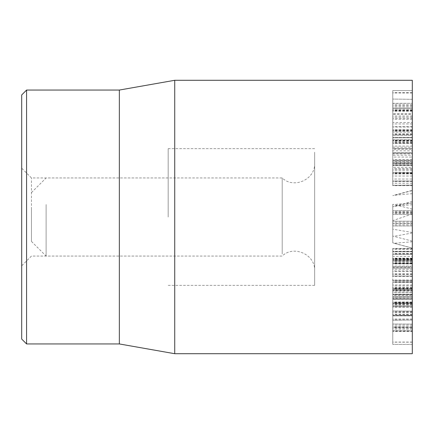 <?xml version="1.0" encoding="UTF-8"?>
<svg xmlns="http://www.w3.org/2000/svg" width="434" height="434" viewBox="0 0 434 434"><rect width="100%" height="100%" fill="white"/><g stroke="black" fill="none" stroke-linecap="round" stroke-linejoin="round"><path stroke-width="0.33" stroke-dasharray="2.17 1.63" d="M31.465 217L31.465 177.94L31.465 217M21.7 217L21.7 265.825L21.7 217M168.175 217L168.175 148.645L168.175 217M21.7 339.062L21.7 94.938M412.3 223.461L412.3 225.973L412.3 223.461L392.77 223.461L392.77 225.984L392.77 223.461M412.3 225.984L392.77 225.973L412.3 225.984M412.3 221.177L392.77 221.188L412.3 221.177M412.3 256.429L412.3 276.04L412.3 256.429L392.77 256.429L392.77 276.04L392.77 256.429M412.3 276.04L392.77 276.019L412.3 276.04M412.3 254.357L392.77 254.411L412.3 254.357M412.3 294.431L412.3 296.503L412.3 295.521L392.77 295.521L392.77 296.503L392.77 288.87L412.3 288.87L412.3 294.431L392.77 294.431M412.3 295.521L412.3 294.637L392.77 294.637L392.77 295.521M412.3 296.503L392.77 296.677L412.3 296.503M412.3 294.637L412.3 320.07L412.3 289.342L392.77 289.342L392.77 320.07L392.77 294.637M412.3 302.682L412.3 303.214L392.77 303.214L392.77 302.194L412.3 302.194L412.3 302.682L392.77 302.682M412.3 320.07L392.77 320.249L412.3 320.07M412.3 311.124L392.77 310.934L412.3 311.124M412.3 315.469L392.77 315.632L412.3 315.469M412.3 306.692L392.77 306.692M412.3 306.648L392.77 306.578L412.3 306.648M412.3 285.778L392.77 285.778L392.77 284.905L412.3 284.905L412.3 285.778M412.3 314.265L412.3 298.782L412.3 305.78L412.3 303.333L392.77 303.333L392.77 305.78L392.77 298.549L412.3 298.549L392.77 298.782L392.77 315.751L392.77 315.442L412.3 315.442L412.3 315.838L392.77 315.838L412.3 315.751L412.3 314.265L392.77 314.265M412.3 305.78L392.77 305.845L412.3 305.78M412.3 303.545L392.77 303.545M412.3 311.634L392.77 311.634M412.3 303.333L412.3 331.077L412.3 315.659L392.77 315.659L392.77 327.328L412.3 327.328L392.77 327.1L392.77 324.062L392.77 331.077L392.77 303.333M412.3 320.108L392.77 320.108M412.3 325.066L392.77 325.066M412.3 324.062L392.77 323.997L412.3 324.062M412.3 327.518L392.77 327.518M412.3 331.077L392.77 331.077L392.77 331.478L412.3 331.478L412.3 331.077M412.3 319.212L392.77 319.212M412.3 312.648L392.77 312.648M412.3 312.545L392.77 312.545M412.3 302.482L392.77 302.482M412.3 294.762L392.77 294.762L392.77 294.377L412.3 294.377L412.3 294.762M412.3 299.509L412.3 344.384L412.3 299.509L392.77 299.509L392.77 344.384L392.77 299.509M412.3 344.384L392.77 344.384L412.3 344.384M412.3 290.086L412.3 330.665L412.3 290.086L392.77 290.086L392.77 330.741L412.3 330.741L392.77 330.665L392.77 288.491L412.3 288.491L392.77 288.577L392.77 290.086M412.3 282.122L412.3 263.655L392.77 263.655L392.77 292.597L412.3 292.597L412.3 290.758L392.77 290.758L392.77 263.46L412.3 263.46L412.3 282.122L392.77 282.122M412.3 288.078L392.77 288.078L392.77 289.104L412.3 289.104L412.3 288.078M412.3 282.55L392.77 282.55M412.3 280.652L392.77 280.424L412.3 280.652M412.3 281.227L392.77 281.227M412.3 263.438L412.3 269.297L412.3 268.022L392.77 268.033L392.77 263.389L392.77 263.926L412.3 263.926L412.3 263.389L392.77 263.438M412.3 267.968L392.77 267.968M412.3 273.843L392.77 273.843M412.3 260.096L412.3 248.834L392.77 248.834L392.77 251.72L412.3 251.601L412.3 251.243L392.77 251.243L392.77 260.85L412.3 260.85L412.3 259.689L392.77 259.689L392.77 258.501L392.77 267.751L412.3 267.751L412.3 266.731L392.77 266.731L392.77 259.499L392.77 268.022L412.3 268.022L412.3 260.096L392.77 260.096M412.3 253.456L392.77 253.456M412.3 258.984L392.77 258.984M412.3 258.501L392.77 258.501L392.77 258.783L412.3 258.783L412.3 258.501M412.3 260.801L392.77 260.801M412.3 266.102L392.77 266.102M412.3 261.556L392.77 261.556M412.3 259.499L392.77 259.754L412.3 259.499M412.3 269.297L392.77 269.297L392.77 270.908L412.3 270.908L412.3 269.297M412.3 251.639L412.3 263.389L392.77 263.389L392.77 248.525L412.3 248.525L412.3 251.639L392.77 251.639M412.3 262.179L392.77 262.179M412.3 212.199L412.3 214.472L412.3 210.539L412.3 212.199L392.77 212.199L392.77 210.533L392.77 214.477L392.77 212.199M412.3 210.533L392.77 210.539L412.3 210.533M412.3 214.477L392.77 214.472L412.3 214.477M412.3 179.036L412.3 160.211L412.3 179.036L392.77 179.036L392.77 160.211L392.77 179.036M412.3 160.244L392.77 160.211L412.3 160.244M412.3 181.081L392.77 181.081L412.3 181.076M412.3 155.226L412.3 162.788L412.3 153.88L392.77 153.88L392.77 152.79L412.3 152.79L412.3 155.226L392.77 155.226L392.77 163.895L412.3 163.895L412.3 162.788L392.77 162.788L392.77 155.226M412.3 161.421L392.77 161.421M412.3 157.054L412.3 140.388L412.3 157.054L392.77 157.054L392.77 140.388L392.77 153.099L392.77 149.155L412.3 149.155L412.3 150.81L392.77 150.81L392.77 167.394L412.3 167.394L412.3 165.479L392.77 165.479L392.77 157.054M412.3 163.531L392.77 163.531M412.3 140.735L412.3 140.388L392.77 140.388L392.77 140.735L412.3 140.735M412.3 153.088L392.77 153.088L412.3 153.099M412.3 152.936L392.77 152.936M412.3 168.658L412.3 185.318L392.77 185.318L392.77 162.717L392.77 185.318L412.3 185.047L412.3 168.658L392.77 168.658M412.3 165.604L392.77 165.604L392.77 165.153L412.3 165.153L412.3 165.604M412.3 170.708L392.77 170.708M412.3 172.916L392.77 172.656L412.3 172.916M412.3 172.482L392.77 172.482M412.3 163.64L392.77 163.64M412.3 162.717L412.3 160.938L392.77 160.938L392.77 162.717L412.3 162.717M412.3 180.978L392.77 180.978M412.3 181.027L392.77 181.027M412.3 173.909L392.77 173.909M412.3 147.245L412.3 108.337L412.3 147.245L392.77 147.245L392.77 108.234L412.3 108.234L392.77 108.337L392.77 148.705L412.3 148.705L392.77 148.585L392.77 147.245M412.3 135.207L412.3 90.56L412.3 135.207L392.77 135.207L392.77 90.549L412.3 90.549L392.77 90.56L392.77 135.207M412.3 132.131L412.3 99.321L412.3 132.131L392.77 132.131L392.77 103.303L412.3 103.303L392.77 103.449L392.77 108.055L392.77 99.321L392.77 132.131M412.3 106.715L392.77 106.715M412.3 108.055L392.77 108.093L412.3 108.055M412.3 105.538L392.77 105.538M412.3 104.751L392.77 104.751M412.3 99.321L392.77 99.06L412.3 99.321M412.3 119.296L392.77 119.296M412.3 131.052L392.77 131.052M412.3 131.155L392.77 131.155M412.3 137.828L392.77 137.893L412.3 137.828M412.3 134.535L392.77 134.535M392.77 118.411L392.77 126.625L392.77 118.411L412.3 118.411L412.3 114.213L392.77 114.213L392.77 113.822L412.3 113.822L412.3 122.486L392.77 122.486M412.3 122.486L412.3 127.037L392.77 127.037L392.77 126.625L412.3 126.625L412.3 118.411M412.3 139.808L412.3 110.458L412.3 139.808L392.77 139.808L392.77 110.458L392.77 139.808M412.3 130.645L392.77 130.645M412.3 130.509L392.77 130.509L392.77 130.129L412.3 130.129L412.3 130.509M412.3 117.191L392.77 117.191M412.3 110.458L392.77 110.458L392.77 109.78L412.3 109.78L412.3 110.458M412.3 123.934L392.77 123.934M412.3 130.677L392.77 130.677M412.3 142.846L392.77 142.846L392.77 143.388L412.3 143.388L412.3 142.846M412.3 80.29L412.3 353.71M412.3 217L412.3 285.355L412.3 217M26.582 90.055L26.582 343.945M119.35 90.055L119.35 343.945M174.728 353.71L174.728 80.29M412.3 204.723L394.077 206.28L412.3 202.949L412.3 190.358L412.3 248.177L412.3 202.938L394.077 204.495L392.77 204.273L392.77 242.85L392.77 204.273M412.3 232.483L392.77 229.195M412.3 248.107L392.77 242.85M412.3 241.125L392.77 236.08M412.3 201.398L394.077 206.28L392.77 206.947M412.3 213.978L392.77 220.602M412.3 190.613L392.77 195.685M31.465 209.21L31.465 241.412L31.465 209.21M46.112 204.539L46.112 256.06L46.112 204.539M282.203 254.02L282.203 177.94L282.203 254.02M314.65 267.903L314.65 163.292L314.65 267.903M314.65 152.215L314.65 285.355L314.65 152.215M412.3 152.215L412.3 285.355L412.3 152.215M412.3 222.17L392.77 222.17M412.3 224.953L392.77 224.953M412.3 223.705L392.77 223.705M412.3 274L392.77 274M412.3 290.536L392.77 290.536M412.3 294.312L392.77 294.312M412.3 298.38L392.77 298.38M412.3 304.901L392.77 304.901M412.3 319.077L392.77 319.077M412.3 314.683L392.77 314.683M412.3 298.337L392.77 298.337M412.3 292.717L392.77 292.717M412.3 287.878L392.77 287.878M412.3 304.321L392.77 304.321M412.3 303.773L392.77 303.773M412.3 311.726L392.77 311.726M412.3 326.471L392.77 326.471M412.3 297.295L392.77 297.295L412.3 297.295M412.3 342.057L392.77 342.057M412.3 342.171L392.77 342.171M412.3 299.623L392.77 299.623M412.3 328.109L392.77 328.109M412.3 329.135L392.77 329.135M412.3 291.111L392.77 291.111M412.3 266.172L392.77 266.172M412.3 282.062L392.77 282.062M412.3 287.21L392.77 287.21M412.3 289.375L392.77 289.375M412.3 271.489L392.77 271.489M412.3 249.197L392.77 249.197M412.3 251.72L392.77 251.72M412.3 260.601L392.77 260.601M412.3 213.441L392.77 213.441M412.3 211.608L392.77 211.608M412.3 212.812L392.77 212.812M412.3 162.251L392.77 162.251M412.3 142.178L392.77 142.178M412.3 141.777L392.77 141.777M412.3 183.246L392.77 183.246M412.3 169.363L392.77 169.363M412.3 176.036L392.77 176.036M412.3 110.882L392.77 110.882M412.3 109.699L392.77 109.699M412.3 146.063L392.77 146.063M412.3 137.312L392.77 137.312L412.3 137.318M412.3 92.963L392.77 92.963M412.3 92.67L392.77 92.67M412.3 134.914L392.77 134.914M412.3 129.403L392.77 129.403M412.3 116.035L392.77 116.035M412.3 110.269L392.77 110.269M412.3 111.196L392.77 111.196M412.3 133.677L392.77 133.677M412.3 140.898L392.77 140.898M412.3 209.123L394.077 204.495M412.3 241.738L394.077 243.295M412.3 232.982L394.077 236.313M412.3 193.683L394.077 195.24L412.3 190.358M168.175 177.94L31.465 177.94L21.7 168.175M168.175 256.06L31.465 256.06L21.7 265.825M412.3 276.512L392.77 276.512M412.3 253.923L392.77 253.923M412.3 303.697L392.77 303.697M412.3 302.01L392.77 302.01M412.3 315.664L392.77 315.664M412.3 307.294L392.77 307.294M412.3 280.006L392.77 280.006M412.3 274.532L392.77 274.532M412.3 263.042L392.77 263.042M412.3 251.791L392.77 251.791M412.3 258.181L392.77 258.181M412.3 259.174L392.77 259.174M412.3 159.755L392.77 159.755M412.3 181.537L392.77 181.537M412.3 140.036L392.77 140.036M412.3 164.095L392.77 164.095M412.3 173.264L392.77 173.264M412.3 173.524L392.77 173.524M412.3 185.66L392.77 185.66M412.3 130.601L392.77 130.601M412.3 143.513L392.77 143.513M168.175 285.355L314.65 285.355M168.175 148.645L314.65 148.645M394.387 243.382L412.3 248.177M31.465 241.412L46.112 256.06L282.203 256.06C293.476 244.841 315.388 254.27 314.65 270.707M31.465 192.588L46.112 177.94L282.203 177.94C293.476 189.159 315.388 179.73 314.65 163.292"/><path stroke-width="0.65" d="M21.7 217L21.7 339.062L26.582 343.945L26.582 90.055L21.7 94.938L21.7 217M412.3 217L412.3 80.29L174.728 80.29L174.728 353.71L412.3 353.71L412.3 217M26.582 343.945L119.35 343.945L119.35 90.055L26.582 90.055M119.35 343.945L174.728 353.71M119.35 90.055L174.728 80.29"/></g></svg>
